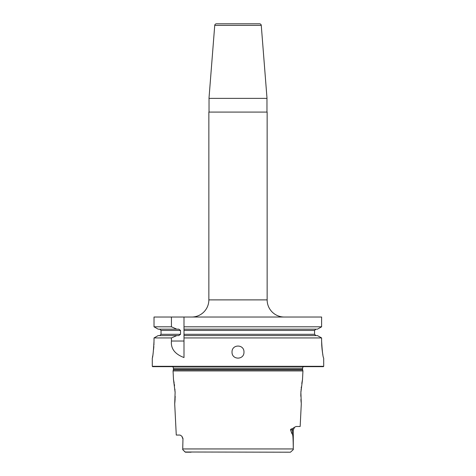 <?xml version="1.0" encoding="UTF-8"?>
<svg xmlns="http://www.w3.org/2000/svg" width="476" height="476" viewBox="0 0 476 476"><rect width="100%" height="100%" fill="white"/><g stroke="black" fill="none" stroke-linecap="round" stroke-linejoin="round"><path stroke-width="0.71" d="M323.668 358.136L323.698 358.172C322.912 357.131 322.216 351.413 321.615 341.03L321.734 345.344M321.74 345.362L322.097 349.58M322.115 349.729L322.21 350.52M322.306 351.234L322.484 352.484M322.49 352.514L322.68 353.692M322.686 353.716L322.841 354.59M323.698 358.172L323.716 366.312L152.284 366.312L152.284 358.172C152.855 357.143 153.433 351.431 154.016 341.03L154.016 337.936L158.181 335.586L176.775 335.586L171.437 337.936L154.016 337.936L158.181 335.586M152.469 357.22L152.719 355.852M152.98 354.275L153.165 353.025M153.617 349.259L153.659 348.801M153.718 348.146L153.843 346.427M153.926 344.927L153.962 344.088M153.986 343.315L154.004 342.619M154.016 326.804L158.181 329.16L154.016 326.804L171.437 326.804L171.437 317.028L154.016 317.028L154.016 326.804M183.998 341.03L171.437 341.03C170.676 348.593 174.865 354.102 183.998 357.547L183.998 335.586L317.433 335.586L321.615 337.936L317.433 335.586M183.998 326.804L321.615 326.804L321.615 317.028L183.998 317.028L183.998 337.936L321.615 337.936L321.615 341.03M315.891 335.586L314.571 334.301L183.998 334.301L183.998 335.586M315.891 329.16L314.571 330.445L314.571 334.301M317.433 329.16L321.615 326.804L317.433 329.16L183.998 329.16M171.437 341.03L171.437 337.936M232.02 352.085C231.794 344.059 244.206 344.059 243.98 352.085C244.206 360.112 231.794 360.112 232.02 352.085M171.437 326.804L176.775 329.16L158.181 329.16M176.775 329.16L178.78 329.16L180.535 330.445L180.535 334.301L161.031 334.301L159.71 335.586M159.71 329.16L161.031 330.445L161.031 334.301M176.775 335.586L178.78 335.586L180.535 334.301M171.437 317.028L183.998 317.028L183.998 330.445L314.571 330.445M208.857 299.886L267.143 299.886L267.143 112.086L208.857 112.086L208.857 299.886A17.142 17.142 0 0 1 191.715 317.028M267.143 299.886A17.142 17.142 0 0 0 284.285 317.028M266.971 98.371L266.971 112.086M209.029 98.371L209.029 112.086M208.988 98.371L267.012 98.371L261.264 25.383A1.714 1.714 0 0 0 259.557 23.8L216.443 23.8A1.714 1.714 0 0 0 214.735 25.383L208.988 98.371M152.284 366.312L152.629 366.657L323.371 366.657L323.716 366.312M303.563 366.657A1.714 1.714 0 0 0 302.599 368.198L302.599 369.435A1.714 1.714 0 0 0 302.659 369.882L302.938 370.941L173.062 370.941L173.496 379.61L175.114 392.373L174.71 403.916L176.269 435.058L180.065 435.058L181.862 436.218L182.974 438.485L182.713 449.63L185.354 452.17M172.437 366.657A1.714 1.714 0 0 1 173.401 368.198L173.401 369.435A1.714 1.714 0 0 1 173.341 369.882L173.062 370.941M302.938 370.941L302.504 379.61L300.886 392.373L301.29 403.916L300.16 426.484L296.155 426.484L294.638 427.186L293.287 429.917L292.371 429.917L292.371 434.094C292.71 435.302 293.121 434.326 293.281 448.945L182.719 448.945M290.628 429.917C290.295 429.441 290.961 428.989 292.621 428.561A3.427 3.052 -90 0 0 292.371 429.917L290.628 429.917C291.401 432.553 291.984 433.945 292.371 434.094M292.621 428.561L294.662 427.168M174.71 403.916L174.823 402.845M174.865 402.393L175.019 400.429M175.037 400.155L175.12 398.507M175.15 397.746L175.168 396.847M175.174 396.627L175.18 396.3M175.108 392.266L175.091 391.956M175.061 391.326L175.025 390.742M174.966 389.903L174.9 389.13M174.543 385.816L174.424 384.923M174.371 384.554L174.311 384.192M174.151 383.138L174.008 382.299M173.99 382.21L173.889 381.639M173.853 381.449L173.496 379.61M302.504 379.61L302.147 381.449M302.141 381.472L302.01 382.21M301.933 382.644L301.79 383.519M301.32 386.946L301.213 387.946M301.1 389.1L301.064 389.505M300.975 390.742L300.915 391.849M300.886 392.373L300.874 392.783M300.85 393.384L300.82 396.312M300.921 399.453L300.993 400.673M301.028 401.113L301.058 401.542M301.094 401.911L301.124 402.274M284.922 452.2L290.455 452.2L293.287 449.63L293.281 448.945M185.087 452.004L290.455 452.2L293.287 449.63L293.287 429.917M191.078 452.2L185.545 452.2M185.093 452.01L182.713 449.63L182.974 438.485M180.535 330.445L161.031 330.445M214.735 25.383L261.264 25.383M302.599 368.198L173.401 368.198M302.599 369.435L173.401 369.435M302.659 369.882L173.341 369.882M181.862 436.218L182.713 438.485"/></g></svg>
